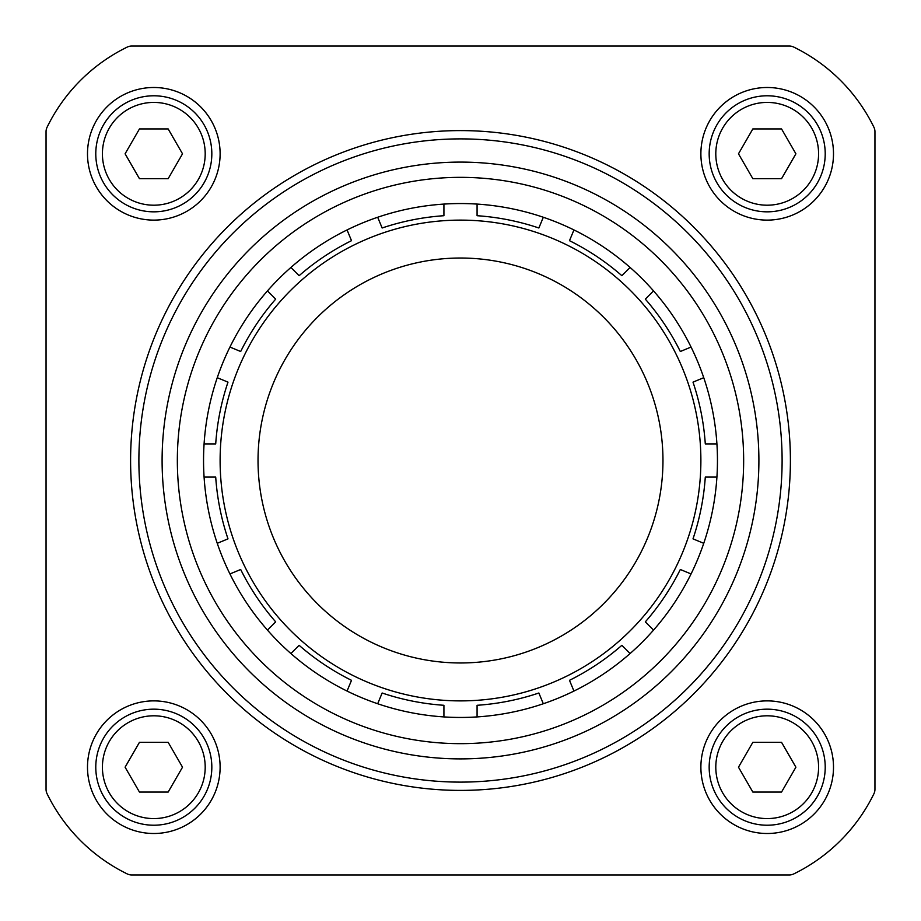 <?xml version="1.0" encoding="UTF-8"?>
<svg xmlns="http://www.w3.org/2000/svg" width="921" height="921" viewBox="0 0 921 921"><rect width="100%" height="100%" fill="white"/><g stroke="black" fill="none" stroke-linecap="round" stroke-linejoin="round"><path stroke-width="1.38" d="M443.922 204.082A256.959 256.959 0 0 1 477.078 204.082L477.078 215.71A245.354 245.354 0 0 1 538.866 227.994L543.309 217.252A256.959 256.959 0 0 1 573.944 229.939L569.489 240.68A245.354 245.354 0 0 1 621.871 275.678L630.102 267.458A256.959 256.959 0 0 1 653.542 290.898L645.322 299.129A245.354 245.354 0 0 1 680.32 351.511L691.061 347.056A256.959 256.959 0 0 1 703.748 377.691L693.006 382.134A245.354 245.354 0 0 1 705.29 443.922L716.918 443.922A256.959 256.959 0 0 1 716.918 477.078L705.29 477.078A245.354 245.354 0 0 1 693.006 538.866L703.748 543.309A256.959 256.959 0 0 1 691.061 573.944L680.32 569.489A245.354 245.354 0 0 1 645.322 621.871L653.542 630.102A256.959 256.959 0 0 1 630.102 653.542L621.871 645.322A245.354 245.354 0 0 1 569.489 680.32L573.944 691.061A256.959 256.959 0 0 1 543.309 703.748L538.866 693.006A245.354 245.354 0 0 1 477.078 705.29L477.078 716.918A256.959 256.959 0 0 1 443.922 716.918L443.922 705.29A245.354 245.354 0 0 1 382.134 693.006L377.691 703.748A256.959 256.959 0 0 1 347.056 691.061L351.511 680.32A245.354 245.354 0 0 1 299.129 645.322L290.898 653.542A256.959 256.959 0 0 1 267.458 630.102L275.678 621.871A245.354 245.354 0 0 1 240.68 569.489L229.939 573.944A256.959 256.959 0 0 1 217.252 543.309L227.994 538.866A245.354 245.354 0 0 1 215.71 477.078L204.082 477.078A256.959 256.959 0 0 1 204.082 443.922L215.71 443.922A245.354 245.354 0 0 1 227.994 382.134L217.252 377.691A256.959 256.959 0 0 1 229.939 347.056L240.68 351.511A245.354 245.354 0 0 1 275.678 299.129L267.458 290.898A256.959 256.959 0 0 1 290.898 267.458L299.129 275.678A245.354 245.354 0 0 1 351.511 240.68L347.056 229.939A256.959 256.959 0 0 1 377.691 217.252L382.134 227.994A245.354 245.354 0 0 1 443.922 215.71L443.922 204.082A256.959 256.959 0 0 0 377.691 217.252L377.898 217.77M543.102 217.77L543.309 217.252A256.959 256.959 0 0 0 477.078 204.082M621.871 275.678L630.102 267.458A256.959 256.959 0 0 0 573.944 229.939M691.061 347.056A256.959 256.959 0 0 0 653.542 290.898L645.322 299.129M716.918 443.922A256.959 256.959 0 0 0 703.748 377.691L703.23 377.898M703.23 543.102L703.748 543.309A256.959 256.959 0 0 0 716.918 477.078M645.322 621.871L653.542 630.102A256.959 256.959 0 0 0 691.061 573.944M573.944 691.061A256.959 256.959 0 0 0 630.102 653.542M477.078 716.918A256.959 256.959 0 0 0 543.309 703.748L543.102 703.23M377.898 703.23L377.691 703.748A256.959 256.959 0 0 0 443.922 716.918M299.129 645.322L290.898 653.542A256.959 256.959 0 0 0 347.056 691.061M229.939 573.944A256.959 256.959 0 0 0 267.458 630.102L275.678 621.871M204.082 477.078A256.959 256.959 0 0 0 217.252 543.309L217.77 543.102M217.77 377.898L217.252 377.691A256.959 256.959 0 0 0 204.082 443.922M275.678 299.129L267.458 290.898A256.959 256.959 0 0 0 229.939 347.056M347.056 229.939A256.959 256.959 0 0 0 290.898 267.458M47.052 127.305A9.947 9.947 0 0 0 46.05 131.657L46.05 789.343A9.947 9.947 0 0 0 47.052 793.695A174.069 174.069 0 0 0 127.305 873.948A9.947 9.947 0 0 0 131.657 874.95L789.343 874.95A9.947 9.947 0 0 0 793.695 873.948A174.069 174.069 0 0 0 873.948 793.695A9.947 9.947 0 0 0 874.95 789.343L874.95 131.657A9.947 9.947 0 0 0 873.948 127.305A174.069 174.069 0 0 0 793.695 47.052A9.947 9.947 0 0 0 789.343 46.05L131.657 46.05A9.947 9.947 0 0 0 127.305 47.052A174.069 174.069 0 0 0 47.052 127.305M153.807 700.881A66.312 66.312 0 0 1 211.231 800.349A66.312 66.312 0 0 1 96.383 800.349A66.312 66.312 0 0 1 153.807 700.881M153.807 87.495A66.312 66.312 0 0 1 211.231 186.963A66.312 66.312 0 0 1 96.383 186.963A66.312 66.312 0 0 1 153.807 87.495M767.193 700.881A66.312 66.312 0 0 1 824.617 800.349A66.312 66.312 0 0 1 709.769 800.349A66.312 66.312 0 0 1 767.193 700.881M767.193 87.495A66.312 66.312 0 0 1 824.617 186.963A66.312 66.312 0 0 1 709.769 186.963A66.312 66.312 0 0 1 767.193 87.495M460.5 258.03A202.47 202.47 0 0 1 635.847 561.729A202.47 202.47 0 0 1 285.153 561.729A202.47 202.47 0 0 1 460.5 258.03M460.5 177.35A283.15 283.15 0 0 1 705.716 602.081A283.15 283.15 0 0 1 215.284 602.081A283.15 283.15 0 0 1 460.5 177.35M460.5 162.096A298.404 298.404 0 0 1 718.921 609.702A298.404 298.404 0 0 1 202.079 609.702A298.404 298.404 0 0 1 460.5 162.096M767.193 95.784A58.023 58.023 0 0 1 817.445 182.819A58.023 58.023 0 0 1 716.941 182.819A58.023 58.023 0 0 1 767.193 95.784A58.023 58.023 0 0 1 817.445 182.819A58.023 58.023 0 0 1 716.941 182.819A58.023 58.023 0 0 1 767.193 95.784M781.549 128.94L752.837 128.94L738.481 153.807L752.837 178.674L781.549 178.674L795.905 153.807L781.549 128.94M767.193 709.17A58.023 58.023 0 0 1 817.445 796.205A58.023 58.023 0 0 1 716.941 796.205A58.023 58.023 0 0 1 767.193 709.17A58.023 58.023 0 0 1 817.445 796.205A58.023 58.023 0 0 1 716.941 796.205A58.023 58.023 0 0 1 767.193 709.17M781.549 742.326L752.837 742.326L738.481 767.193L752.837 792.06L781.549 792.06L795.905 767.193L781.549 742.326M153.807 95.784A58.023 58.023 0 0 1 204.059 182.819A58.023 58.023 0 0 1 103.555 182.819A58.023 58.023 0 0 1 153.807 95.784A58.023 58.023 0 0 1 204.059 182.819A58.023 58.023 0 0 1 103.555 182.819A58.023 58.023 0 0 1 153.807 95.784M168.163 128.94L139.451 128.94L125.095 153.807L139.451 178.674L168.163 178.674L182.519 153.807L168.163 128.94M153.807 709.17A58.023 58.023 0 0 1 204.059 796.205A58.023 58.023 0 0 1 103.555 796.205A58.023 58.023 0 0 1 153.807 709.17A58.023 58.023 0 0 1 204.059 796.205A58.023 58.023 0 0 1 103.555 796.205A58.023 58.023 0 0 1 153.807 709.17M168.163 742.326L139.451 742.326L125.095 767.193L139.451 792.06L168.163 792.06L182.519 767.193L168.163 742.326M46.05 131.657L46.05 789.343M47.052 793.695A174.069 174.069 0 0 0 127.305 873.948M131.657 874.95L789.343 874.95M874.95 789.343L874.95 541.134M874.95 379.866L874.95 131.657M789.343 46.05L131.657 46.05M460.5 790.402A329.902 329.902 0 0 0 746.206 295.549A329.902 329.902 0 0 0 174.794 295.549A329.902 329.902 0 0 0 460.5 790.402M460.5 782.113A321.613 321.613 0 0 0 739.022 299.693A321.613 321.613 0 0 0 181.978 299.693A321.613 321.613 0 0 0 460.5 782.113M460.5 220.119A240.381 240.381 0 0 1 668.681 580.691A240.381 240.381 0 0 1 252.319 580.691A240.381 240.381 0 0 1 460.5 220.119M767.193 102.415A51.392 51.392 0 0 1 811.7 179.503A51.392 51.392 0 0 1 722.686 179.503A51.392 51.392 0 0 1 767.193 102.415M767.193 715.801A51.392 51.392 0 0 1 811.7 792.889A51.392 51.392 0 0 1 722.686 792.889A51.392 51.392 0 0 1 767.193 715.801M153.807 102.415A51.392 51.392 0 0 1 198.314 179.503A51.392 51.392 0 0 1 109.3 179.503A51.392 51.392 0 0 1 153.807 102.415M153.807 715.801A51.392 51.392 0 0 1 198.314 792.889A51.392 51.392 0 0 1 109.3 792.889A51.392 51.392 0 0 1 153.807 715.801"/></g></svg>
